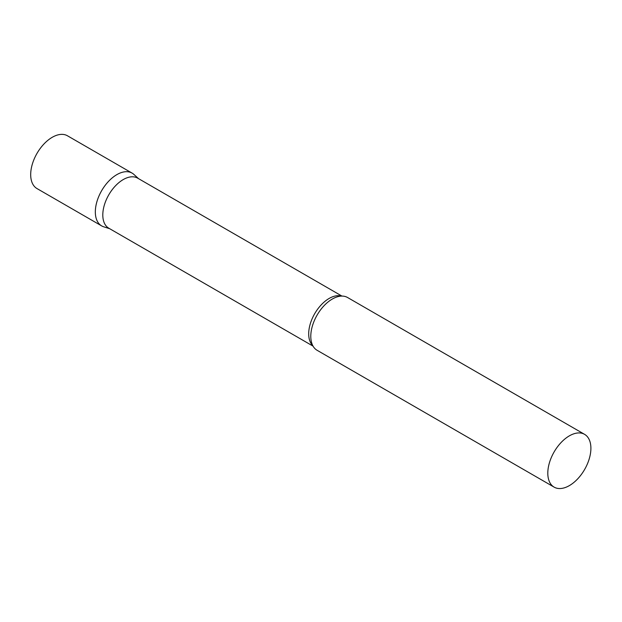 <?xml version="1.0" encoding="UTF-8"?>
<svg xmlns="http://www.w3.org/2000/svg" width="622" height="622" viewBox="0 0 622 622"><rect width="100%" height="100%" fill="white"/><g stroke="black" fill="none" stroke-linecap="round" stroke-linejoin="round"><path stroke-width="0.93" d="M101.635 225.887A30.47 17.595 -60 0 1 96.97 201.474A30.47 17.595 -60 0 1 116.874 174.619A30.47 17.595 -60 0 1 132.105 173.11L67.471 135.79A30.47 17.595 -60 0 0 52.232 137.299A30.47 17.595 -60 0 0 32.328 164.154A30.47 17.595 -60 0 0 36.993 188.567L101.635 225.887M341.937 296.08L137.672 178.149A28.884 16.677 120 0 0 115.412 185.892A28.884 16.677 120 0 0 102.801 214.963A28.884 16.677 120 0 0 108.78 228.188L313.045 346.12M138.574 178.677L133.885 174.417A30.47 17.595 120 0 0 109.884 179.999A30.47 17.595 120 0 0 95.329 211.939A30.47 17.595 120 0 0 103.656 226.781L109.69 228.709M584.587 434.35L347.574 297.51A30.47 17.595 120 0 0 336.401 297.122A30.47 17.595 120 0 0 310.79 336.339A30.47 17.595 120 0 0 311.179 340.809A30.47 17.595 120 0 0 317.103 350.287L554.116 487.127A30.47 17.595 120 0 0 577.597 478.963A30.47 17.595 120 0 0 590.9 448.299A30.47 17.595 120 0 0 584.587 434.35A30.47 17.595 120 0 0 561.106 442.514A30.47 17.595 120 0 0 547.803 473.179A30.47 17.595 120 0 0 554.116 487.127M341.369 296.095A28.884 16.677 120 0 0 319.988 306.226A28.884 16.677 120 0 0 308.699 333.835A28.884 16.677 120 0 0 312.78 345.622"/></g></svg>
